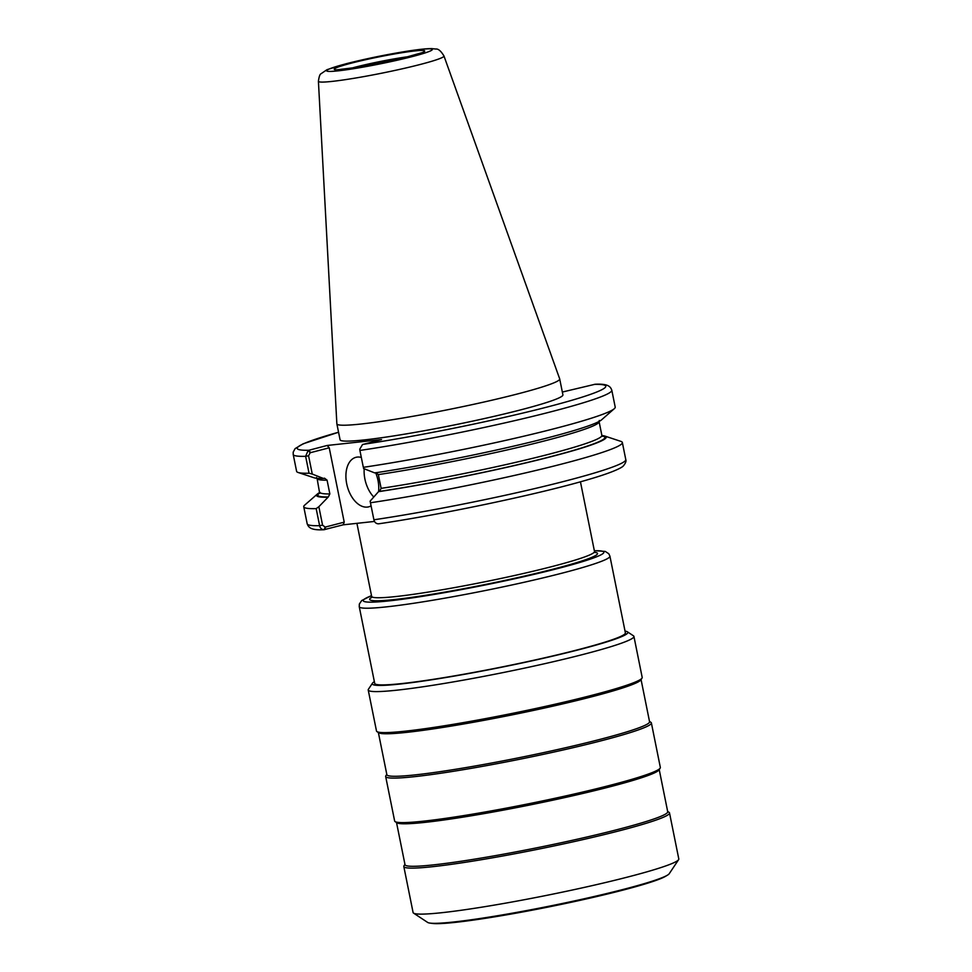 <?xml version="1.0" encoding="UTF-8"?>
<svg xmlns="http://www.w3.org/2000/svg" width="972" height="972" viewBox="0 0 972 972"><rect width="100%" height="100%" fill="white"/><g stroke="black" fill="none" stroke-linecap="round" stroke-linejoin="round"><path stroke-width="1.46" d="M649.49 721.406L650.9 722.33A135.521 9.586 168.6 0 1 651.374 722.925L660.34 767.43A135.521 9.586 168.6 0 1 660.146 768.172L658.943 769.958A133.99 9.477 168.6 0 1 567.709 796.931A133.99 9.477 168.6 0 1 425.177 822.348A133.99 9.477 168.6 0 1 396.904 822.798L395.106 821.607A135.521 9.586 168.6 0 1 394.644 821.012L385.665 776.507A135.521 9.586 168.6 0 1 385.86 775.765L386.795 774.368M660.146 768.172A135.521 9.586 168.6 0 1 567.867 795.448A135.521 9.586 168.6 0 1 423.707 821.146A135.521 9.586 168.6 0 1 395.106 821.607M651.374 722.925A135.521 9.586 168.6 0 1 563.359 749.934A135.521 9.586 168.6 0 1 414.728 776.64A135.521 9.586 168.6 0 1 385.665 776.507M641.058 679.549L649.563 721.734A133.99 9.477 168.6 0 1 562.545 748.428A133.99 9.477 168.6 0 1 415.603 774.842A133.99 9.477 168.6 0 1 386.868 774.696L378.363 732.524M625.032 631.107A130.333 9.222 168.6 0 1 627.365 631.788L633.452 635.822A135.521 9.586 168.6 0 1 633.926 636.417L642.188 677.423A135.521 9.586 168.6 0 1 641.994 678.152L640.791 679.95A133.99 9.477 168.6 0 1 549.557 706.911A133.99 9.477 168.6 0 1 407.025 732.329A133.99 9.477 168.6 0 1 378.764 732.791L376.954 731.6A135.521 9.586 168.6 0 1 376.492 730.993L368.218 689.986A135.521 9.586 168.6 0 1 368.424 689.257L372.483 683.182A130.333 9.222 168.6 0 1 374.366 681.639M641.994 678.152A135.521 9.586 168.6 0 1 549.715 705.429A135.521 9.586 168.6 0 1 405.555 731.138A135.521 9.586 168.6 0 1 376.954 731.6M633.926 636.417A135.521 9.586 168.6 0 1 545.912 663.414A135.521 9.586 168.6 0 1 397.281 690.132A135.521 9.586 168.6 0 1 368.218 689.986M627.365 631.788A130.333 9.222 168.6 0 1 547.418 657.364A130.333 9.222 168.6 0 1 400.233 684.021A130.333 9.222 168.6 0 1 372.483 683.182M359.251 606.71A127.854 9.052 168.6 0 0 386.674 606.844A127.854 9.052 168.6 0 0 526.897 581.645A127.854 9.052 168.6 0 0 609.918 556.166L625.385 632.857A127.854 9.052 168.6 0 1 542.352 658.336A127.854 9.052 168.6 0 1 402.141 683.535A127.854 9.052 168.6 0 1 374.718 683.401L359.251 606.71L359.348 604.037L361.706 600.538L371.498 595.605M667.643 811.413L669.052 812.337A135.521 9.586 168.6 0 1 669.514 812.944L678.796 858.944A135.521 9.586 168.6 0 1 678.59 859.685L669.234 873.707A123.541 8.748 168.6 0 1 667.424 875.177L665.456 876.355A121.342 8.59 168.6 0 1 577.453 900.91A121.342 8.59 168.6 0 1 455.54 922.343A121.342 8.59 168.6 0 1 432.127 923.4L429.855 923.072A123.541 8.748 168.6 0 1 427.631 922.416L413.562 913.121A135.521 9.586 168.6 0 1 413.088 912.526L403.817 866.514A135.521 9.586 168.6 0 1 404.012 865.785L404.947 864.387M667.424 875.177A123.541 8.748 168.6 0 1 577.818 900.181A123.541 8.748 168.6 0 1 453.693 921.991A123.541 8.748 168.6 0 1 429.855 923.072M678.59 859.685A135.521 9.586 168.6 0 1 586.323 886.95A135.521 9.586 168.6 0 1 442.151 912.659A135.521 9.586 168.6 0 1 413.562 913.121M669.514 812.944A135.521 9.586 168.6 0 1 581.511 839.942A135.521 9.586 168.6 0 1 432.88 866.659A135.521 9.586 168.6 0 1 403.817 866.514M659.21 769.569L667.715 811.742A133.99 9.477 168.6 0 1 580.697 838.435A133.99 9.477 168.6 0 1 433.755 864.849A133.99 9.477 168.6 0 1 405.02 864.716L396.515 822.531M562.351 392.044L595.119 384.256C608.521 383.551 610.513 386.783 611.801 390.197A162.506 11.494 168.6 0 1 526.423 417.887A162.506 11.494 168.6 0 1 359.919 450.437L359.81 449.088L362.52 444.556L381.559 439.563L327.163 445.468L308.112 450.461L305.633 456.318L309.035 473.218A162.506 11.494 168.6 0 1 298.1 472.477A162.506 11.494 168.6 0 1 296.606 471.335L293.204 454.434A162.506 11.494 168.6 0 0 305.633 456.318L308.574 455.783L310.177 452.745L308.112 450.461M611.801 390.197L615.203 407.086A162.506 11.494 168.6 0 1 614.28 408.714A162.506 11.494 168.6 0 1 363.334 467.325L359.859 450.23L363.334 467.325M363.54 468.516L374.73 472.914A147.732 10.449 168.6 0 0 601.571 419.831L614.28 408.714M443.961 55.975L559.69 378.873A113.663 8.043 168.6 0 1 559.702 378.946L562.91 394.851A113.663 8.043 168.6 0 1 489.098 417.498A113.663 8.043 168.6 0 1 364.451 439.903A113.663 8.043 168.6 0 1 340.079 439.781L336.871 423.877A113.663 8.043 168.6 0 1 336.859 423.804L318.415 81.284C319.023 76.715 319.885 74.212 320.991 73.775L326.969 69.692L345.923 63.8C364.646 59.037 384.39 54.942 405.142 51.528C417.134 49.584 425.955 48.612 431.58 48.6L435.845 49.037C438.263 48.685 440.96 51.006 443.961 55.975A64.043 4.532 168.6 0 1 402.687 68.708A64.043 4.532 168.6 0 1 332.157 81.393A64.043 4.532 168.6 0 1 318.415 81.284M318.852 506.716L316.179 508.635L319.618 525.682C320.238 528.282 321.732 529.631 324.101 529.728L325.17 527.103L322.57 525.147L318.852 506.716L328.305 496.947L329.848 493.922L327.078 480.168L324.527 478.2L323.457 478.479A147.732 10.449 168.6 0 1 314.114 477.787L298.1 472.477M323.457 478.479L312.267 474.069L308.574 455.783M309.035 473.218L312.267 474.069M378.497 523.823L378.497 523.823C376.091 523.738 374.56 522.389 373.904 519.789L370.125 501.151L373.904 519.789A162.506 11.494 168.6 0 0 540.408 487.239A162.506 11.494 168.6 0 0 625.786 459.562C626.405 461.093 625.616 463.194 623.392 465.855C622.627 467.131 615.069 471.699 590.344 478.953C542.826 493.266 443.39 514.334 378.716 523.799M601.911 435.529A147.732 10.449 168.6 0 1 604.839 436.063L620.865 441.373A162.506 11.494 168.6 0 1 622.347 442.515A162.506 11.494 168.6 0 1 536.969 470.205A162.506 11.494 168.6 0 1 370.478 502.755M604.839 436.063A147.732 10.449 168.6 0 1 537.018 460.218A147.732 10.449 168.6 0 1 378.509 491.662L370.125 501.151M316.179 508.635A162.506 11.494 168.6 0 1 303.75 506.752A162.506 11.494 168.6 0 1 304.686 505.124L317.394 494.019A147.732 10.449 168.6 0 1 319.897 492.391M327.236 497.227A147.732 10.449 168.6 0 1 317.394 494.019M322.57 525.147L319.618 525.682A162.506 11.494 168.6 0 1 307.188 523.799C308.476 527.213 310.481 530.445 323.87 529.74L343.165 524.831L374.499 521.429M310.177 452.745L329.229 447.8L344.222 522.158L343.165 524.831M327.163 445.468L329.229 447.8M344.222 522.158L325.17 527.103M359.798 449.526L359.859 450.23M364.196 468.771A25.576 15.637 -104.5 0 0 373.77 497.008M371.073 505.89A25.576 15.637 75.5 0 1 368.765 506.825A25.576 15.637 75.5 0 1 367.38 507.08A25.576 15.637 75.5 0 1 346.931 484.882A25.576 15.637 75.5 0 1 355.922 457.326A25.576 15.637 75.5 0 1 357.295 457.071A25.576 15.637 75.5 0 1 361.305 457.423M375.678 472.769A25.576 15.637 75.5 0 1 378.606 491.638M375.8 472.635L378.351 474.603L381.121 488.357L379.578 491.395L378.509 491.662M559.702 378.946A113.663 8.043 168.6 0 1 485.891 401.594A113.663 8.043 168.6 0 1 361.244 423.999A113.663 8.043 168.6 0 1 336.871 423.877M594.354 550.76A122.739 8.687 168.6 0 1 545.219 571.682A122.739 8.687 168.6 0 1 389.578 600.83A122.739 8.687 168.6 0 1 371.511 595.69M594.208 552.242A116.215 8.226 168.6 0 1 533.944 573.869A116.215 8.226 168.6 0 1 394.571 599.53A116.215 8.226 168.6 0 1 371.608 597.343M580.442 481.796L594.5 551.476A113.663 8.043 168.6 0 1 520.688 574.124A113.663 8.043 168.6 0 1 396.029 596.529A113.663 8.043 168.6 0 1 371.656 596.407L371.401 597.756M594.329 384.365A157.391 11.142 168.6 0 1 547.831 406.867A157.391 11.142 168.6 0 1 363.066 444.362M310.736 452.6L308.659 450.267A157.391 11.142 168.6 0 1 338.548 432.236L303.13 443.803L295.099 448.627L293.204 452.102L293.204 454.434M325.729 526.958L324.672 529.631M327.078 480.168A143.832 10.182 168.6 0 1 317.091 478.479L319.691 493.375M599.262 420.475L599.092 421.617A143.832 10.182 168.6 0 1 524.71 445.832A143.832 10.182 168.6 0 1 378.351 474.603M329.848 493.922A143.832 10.182 168.6 0 1 319.873 492.233M599.092 421.617L601.862 435.371A143.832 10.182 168.6 0 1 527.48 459.586A143.832 10.182 168.6 0 1 381.121 488.357M328.305 496.947A146.395 10.364 168.6 0 1 320.177 492.731M602.13 436.003A146.395 10.364 168.6 0 1 540.08 459.343A146.395 10.364 168.6 0 1 379.578 491.395M350.212 68.514A41.675 2.952 168.6 0 1 354.841 67.262A41.675 2.952 168.6 0 1 409.698 56.51M344.124 69.291A46.158 3.268 168.6 0 1 351.22 63.18A46.158 3.268 168.6 0 1 414.813 50.945A46.158 3.268 168.6 0 1 407.718 57.056A46.158 3.268 168.6 0 1 344.124 69.291M338.183 70.835A53.922 3.815 168.6 0 1 346.469 63.702A53.922 3.815 168.6 0 1 420.755 49.402A53.922 3.815 168.6 0 1 412.468 56.534A53.922 3.815 168.6 0 1 338.183 70.835M609.918 556.166L608.8 553.748L605.264 551.428L594.329 550.674M594.5 551.476L595.241 552.618M356.918 523.337L371.656 596.407M622.347 442.515L625.786 459.562M303.75 506.752L307.188 523.799M316.495 477.483L317.091 478.479M601.862 435.371L602.47 436.355M422.2 52.646L398.022 59.426L361.754 66.728L337.175 69.79"/></g></svg>
